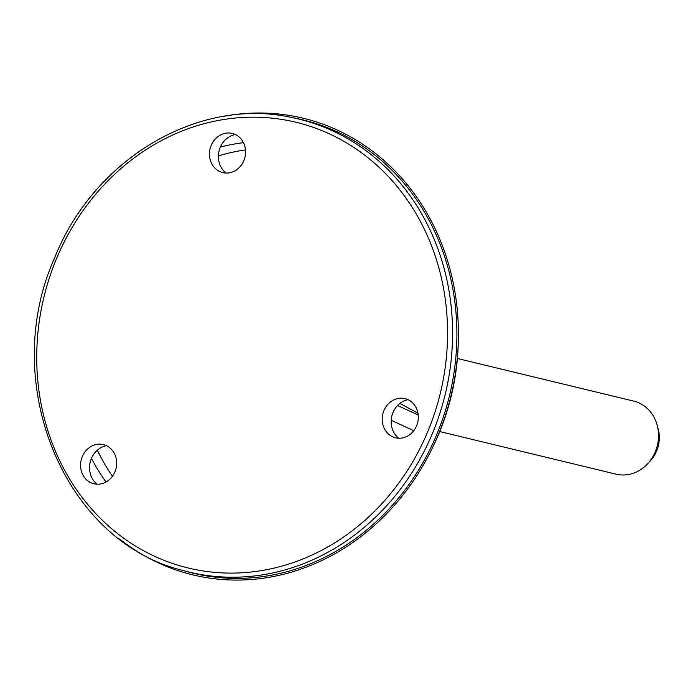 <?xml version="1.0" encoding="UTF-8"?>
<svg xmlns="http://www.w3.org/2000/svg" width="693" height="693" viewBox="0 0 693 693"><rect width="100%" height="100%" fill="white"/><g stroke="black" fill="none" stroke-linecap="round" stroke-linejoin="round"><path stroke-width="1.04" d="M413.738 430.717L391.181 420.296M91.45 458.342A207.709 184.736 -76.4 0 0 106.012 482.016M243.477 142.68A207.709 184.736 -76.4 0 0 220.374 147.089M397.574 405.518L418.226 415.055M399.913 403.413L417.974 413.253M112.431 476.282A201.706 179.4 103.6 0 1 97.332 450.181M218.416 155.925A201.706 179.4 103.6 0 1 245.495 149.939M408.09 399.688A21.344 18.98 -76.4 0 0 391.805 416.155A21.344 18.98 -76.4 0 0 398.77 438.236M416.606 425.745A20.166 17.931 -76.4 0 0 403.196 398.267A20.166 17.931 -76.4 0 0 382.822 413.981A20.166 17.931 -76.4 0 0 393.771 437.266A20.166 17.931 -76.4 0 0 416.606 425.745M226.013 133.16A20.166 17.931 -76.4 0 0 209.641 151.256A20.166 17.931 -76.4 0 0 221.032 172.089A20.166 17.931 -76.4 0 0 244.958 157.233A20.166 17.931 -76.4 0 0 230.457 133.099A20.166 17.931 -76.4 0 0 226.013 133.16M83.801 476.489A20.166 17.931 -76.4 0 0 92.152 483.246A20.166 17.931 -76.4 0 0 116.069 468.39A20.166 17.931 -76.4 0 0 101.576 444.256A20.166 17.931 -76.4 0 0 83.368 454.4A20.166 17.931 -76.4 0 0 83.801 476.489M182.224 570.27L186.365 571.439A233.212 207.424 -76.4 0 0 437.006 433.896A233.212 207.424 -76.4 0 0 295.876 118.33L291.649 117.481C198.328 96.691 93.694 158.948 54.478 258.212C-1.083 382.345 63.661 541.155 182.224 570.27A233.047 207.276 -76.4 0 0 432.692 432.822A233.047 207.276 -76.4 0 0 291.649 117.481M235.351 134.52A21.344 18.98 -76.4 0 0 219.075 150.979A21.344 18.98 -76.4 0 0 226.039 173.059M106.471 445.677A21.344 18.98 -76.4 0 0 92.94 479.625A21.344 18.98 -76.4 0 0 97.15 484.216M221.604 116.736A234.901 208.931 103.6 0 1 458.307 341.493A234.901 208.931 103.6 0 1 432.779 447.089A234.901 208.931 103.6 0 1 119.56 538.937M657.648 427.157A31.003 27.581 103.6 0 1 649.246 461.919M457.397 358.489L633.697 401.1A37.587 33.429 103.6 0 1 658.047 429.313A37.587 33.429 103.6 0 1 644.083 467.134A37.587 33.429 103.6 0 1 616.034 474.168L439.734 431.557M56.28 259.251A229.288 203.933 103.6 0 1 410.819 205.197A229.288 203.933 103.6 0 1 259.321 570.954A229.288 203.933 103.6 0 1 56.28 259.251M458.229 344.066A223.995 199.22 103.6 0 1 433.896 444.767C448.995 412.889 457.111 379.322 458.229 344.066L458.307 341.493M433.896 444.767L432.779 447.089"/></g></svg>
